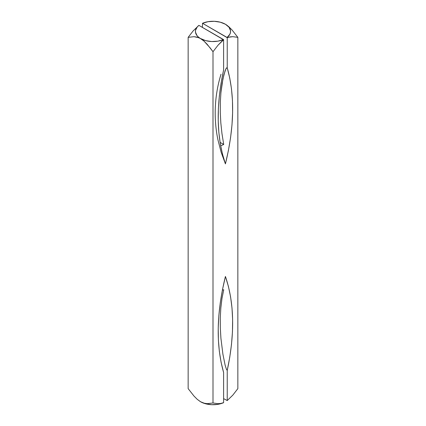 <?xml version="1.0" encoding="UTF-8"?>
<svg xmlns="http://www.w3.org/2000/svg" width="426" height="426" viewBox="0 0 426 426"><rect width="100%" height="100%" fill="white"/><g stroke="black" fill="none" stroke-linecap="round" stroke-linejoin="round"><path stroke-width="0.64" d="M200.38 401.643A17.567 10.144 0 0 0 200.577 401.755L203.969 403.188L207.185 403.667L213 402.985L218.011 403.678L220.737 403.475L223.613 402.65L223.613 372.532L223.613 402.65L217.91 404.322L211.717 404.7L205.689 403.805L200.577 401.755A17.567 10.144 0 0 0 223.485 402.724L220.737 403.475L218.011 403.678L213 402.985L213 51.706L218.011 45.231L223.613 39.783L223.613 69.901L223.613 39.783L198.899 25.363L193.164 30.885L188.154 37.36L194 36.679L197.201 37.158L205.689 40.64L211.717 41.535L217.91 41.157L223.485 39.554L198.899 25.363L197.265 26.902L195.529 30.352L195.475 32.158L197.025 35.64L198.575 37.206L203.969 41.077L207.185 44.309L213 51.706L213 402.985L207.185 403.667L203.969 403.188L200.577 401.755L197.201 399.29L194 396.073L188.154 388.64L188.154 37.36L188.154 388.64L194 396.073L197.201 399.29L200.316 401.601M220.673 145.841L223.719 144.467L221.951 133.514L220.822 122.821L220.285 112.389L220.322 102.272L220.924 92.655L222.095 83.501L223.884 74.816L225.881 68.868L226.744 67.793L227.234 67.814C234.998 95.227 234.391 127.252 225.423 163.882C216.456 137.609 215.849 106.282 223.613 69.901L221.094 83.065L219.347 95.962L218.389 108.529L218.224 120.686L218.847 132.369L220.263 143.503L222.457 154.026L225.423 163.882L228.389 150.602L230.583 137.545L232 124.775L232.623 112.373L232.458 100.408L231.499 88.949L229.752 78.064L227.234 67.814L227.234 37.696L230.109 36.87L232.814 36.668L237.846 37.36L237.846 388.64L232.814 395.142L227.234 400.562L227.234 370.444L229.752 357.281L231.499 344.378L232.458 331.817L232.623 319.66L232 307.977L230.583 296.842L228.389 286.32L225.423 276.463L222.457 289.744L220.263 302.801L218.847 315.57L218.224 327.972L218.389 339.937L219.347 351.397L221.094 362.281L223.613 372.532C215.849 345.119 216.456 313.094 225.423 276.463C234.391 302.737 234.998 334.064 227.234 370.444L226.398 369.225L225.098 365.055L222.905 354.166L220.924 338.324L220.322 328.004L220.285 317.844L220.822 308.035L221.951 298.647L223.719 289.733L222.388 290.095L223.719 289.733L221.951 298.647L220.822 308.035L220.285 317.844L220.322 328.004L220.924 338.324L222.905 354.166L225.098 365.055L226.398 369.225L227.234 370.444L227.234 400.562L223.613 398.624L227.234 400.562L232.814 395.142L237.846 388.64L237.846 37.36L232.032 29.964L228.815 26.732L225.423 24.245A17.567 10.144 180 0 1 227.101 37.467L232.814 36.668L237.846 37.36L232.032 29.964L228.815 26.732L225.381 24.218M220.652 145.857L223.719 144.467L221.951 133.514L220.822 122.821L220.285 112.389L220.322 102.272L220.924 92.655L222.905 79.092L225.098 70.737L226.398 68.069L227.234 67.814L227.234 37.696L202.515 23.276L202.387 27.376L202.515 23.276A17.567 10.144 180 0 1 225.423 24.245L220.311 22.195L214.283 21.3L208.09 21.678L202.515 23.276L227.101 37.467L229.87 34.25L230.471 32.483L230.525 30.677L228.975 27.195L225.423 24.245M210.172 47.909L213 51.706L218.011 45.231L223.485 39.554A17.567 10.144 180 0 1 200.577 38.59L203.969 41.077L210.172 47.909M198.878 37.744L200.577 38.59A17.567 10.144 180 0 1 198.899 25.363L193.164 30.885L188.154 37.36L194 36.679L198.878 37.744M223.719 144.467L220.077 142.364L223.719 144.467M221.019 74.22C217.175 86.659 215.231 99.572 215.194 112.954C215.194 121.969 216.088 130.846 217.872 139.574L221.142 152.247L225.423 163.882"/></g></svg>
